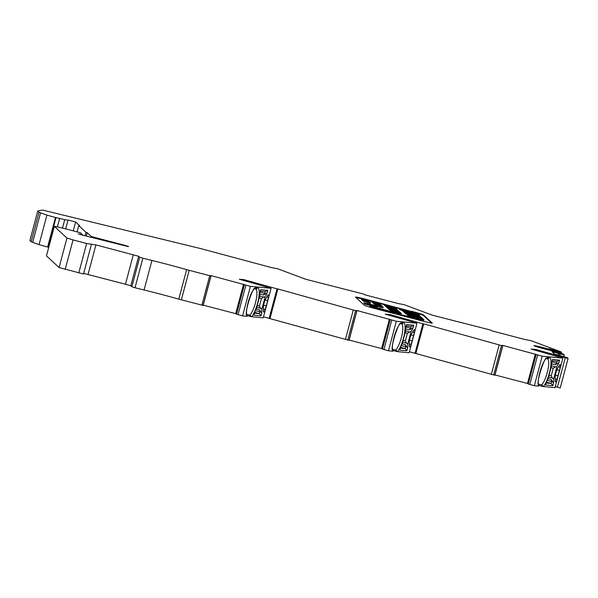 <?xml version="1.0" encoding="UTF-8"?>
<svg xmlns="http://www.w3.org/2000/svg" width="598" height="598" viewBox="0 0 598 598"><rect width="100%" height="100%" fill="white"/><g stroke="black" fill="none" stroke-linecap="round" stroke-linejoin="round"><path stroke-width="0.9" d="M368.607 302.027L368.458 302.595L369.684 302.947L370.409 303.081L370.558 302.513L366.91 301.474L368.66 302.05L368.51 302.618M369.781 306.512L369.93 305.944L373.01 306.759L369.93 305.944L369.923 306.654L371.134 307.043M387.048 311.214L386.345 311.027M380.612 309.338L380.126 309.271M376.957 308.381L373.728 307.223M395.599 313.382L395.756 312.814L392.415 311.767L395.749 312.806L395.599 313.382L393.671 312.941M384.372 304.494L394.949 307.514L384.372 304.494L384.222 305.062L384.746 305.301M361.334 298.544L368.375 300.532L361.334 298.544L361.618 299.456M372.091 301.399L378.99 303.276L372.091 301.399L372.15 302.087M417.867 314.316L419.049 314.698A10.159 0.463 14.9 0 0 419.198 314.66L419.348 314.092A10.159 0.463 14.9 0 0 411.902 311.64A10.159 0.463 14.9 0 0 400.802 308.942L419.198 314.129A10.159 0.463 14.9 0 0 419.348 314.092M372.285 301.586L379.461 303.709L372.285 301.586L372.689 302.551M384.843 304.928L395.36 307.888L384.843 304.928L384.693 305.496L385.68 305.855M399.711 308.867A10.159 0.463 14.9 0 0 406.857 311.229A10.159 0.463 14.9 0 0 417.965 313.957L399.756 308.837A10.159 0.463 14.9 0 0 399.711 308.867L399.554 309.428A10.159 0.463 14.9 0 0 402.708 310.624M406.752 311.805A10.159 0.463 14.9 0 0 409.047 312.433M361.753 298.94L363.15 299.366L361.753 298.94L361.827 299.628M368.196 301.556L368.802 301.713L368.697 300.914L361.947 299.187L368.951 301.145M361.947 299.187L362.201 299.949M372.793 302.132L379.932 304.068L373.174 302.177L372.644 302.7L373.376 303.014M385.71 305.735L396.287 308.755L385.71 305.735L385.56 306.303L386.136 306.55M362.769 299.875L367.8 301.19L362.328 299.471L366.768 300.899L362.769 299.875L362.814 300.562M362.545 299.673L362.635 300.368M362.328 299.471L362.418 300.166M373.451 302.738L380.47 304.629L373.787 302.782L373.302 303.306L373.72 303.5M413.181 313.95L415.446 314.765M402.783 310.325L403.732 311.207L406.311 312.029L413.218 313.801L413.009 313.292L419.542 315.654L418.593 314.78L416.021 313.957L407.358 312.149L406.147 311.252L402.783 310.325L402.633 310.893L404.398 312.081M363.39 300.45L367.882 301.34L362.949 300.046L367.15 301.25L363.173 300.248L367.366 301.452L363.39 300.45L363.33 301.108L366.768 302.005M363.173 300.248L363.255 300.944M362.949 300.046L363.038 300.742M373.832 303.089L380.844 304.973L374.154 303.134L373.675 303.657L374.094 303.844M374.199 303.433L381.225 305.324L374.363 303.448L374.049 304.001L374.684 304.262M367.718 302.364L368.45 302.595M366.91 301.474L366.97 302.229L367.703 302.424L367.852 301.855M374.782 303.896L381.711 305.772L375.948 304.068L374.782 303.896L374.931 304.606M387.123 307.043L397.692 310.026L387.123 307.043L386.973 307.611L387.631 308.112M404.308 312.433L405.676 313.404M414.294 315.781L417.905 316.768M375.051 304.143L382.025 306.139L375.051 304.143L374.901 304.711L375.611 304.958M387.758 307.626L389.859 308.269L387.758 307.626L387.945 308.381M395.046 310.437L396.115 310.728M388.042 308.007L398.56 310.945L389.029 308.164L388.042 308.007L387.893 308.575L388.864 308.972M375.671 304.718L382.645 306.714L375.671 304.718L375.522 305.286L376.142 305.511M377.644 306.303L382.899 307.761L383.191 307.14L376.217 305.219L383.258 307.208M376.329 306.034L377.615 306.415L377.764 305.847M376.217 305.219L376.172 305.884M405.765 313.083L420.289 317.777L422.323 318.233L421.358 317.329L417.995 316.417L418.832 317.187L418.346 317.082L405.765 313.083L405.863 313.883L410.729 315.4M388.932 308.718L399.501 311.693L388.932 308.718L388.782 309.278L389.844 309.891M389.918 309.622L400.428 312.582L389.918 309.622L389.761 310.19L390.554 310.497M366.499 304.517L371.635 305.884L371.493 305.047L377.159 306.737L364.81 303.478L371.784 305.316M364.69 304.031L366.492 304.554L366.641 303.986M371.679 305.705L377.009 307.305L377.159 306.737M407.238 315.153L407.395 314.585L407.238 315.153L408.038 315.894L423.788 320.296L423.69 319.496L410.916 315.662L422.831 318.697L407.395 314.593L410.467 316.05L423.945 319.728M397.274 312.724L401.221 314.025L400.817 312.941L390.614 310.272L401.378 313.457M392.826 311.558L397.207 312.956L397.356 312.388M390.614 310.272L391.032 311.364L392.751 311.82L392.908 311.252M387.1 311.035L393.686 312.904L387.639 311.087L386.951 311.603L387.534 311.872M385.389 311.311L386.278 311.289L386.428 310.721L377.502 308.381L386.428 310.721M381.262 310.227L383.131 310.721M377.839 309.159L378.983 309.629M397.005 313.584L401.774 315.071L397.326 313.606L397.109 314.227M406.894 316.94L406.999 316.312L403.725 315.393L406.595 316.065L402.342 315.011L407.074 316.379M402.342 315.011L402.596 315.819M411.073 317.261L413.936 317.927L411.073 317.261L411.013 317.904L412.867 318.51M416.021 318.57L420.79 320.05L416.343 318.592L416.126 319.205M432.287 323.137L423.548 314.937L423.399 315.505L431.599 323.092M423.399 315.505A11.758 0.531 14.9 0 0 419.318 314.04M432.309 323.047A11.758 0.531 -165.1 0 1 432.339 323.099A11.758 0.531 -165.1 0 1 421.807 320.849L376.463 308.972A11.758 0.531 -165.1 0 1 364.294 305.227L355.533 297.124A11.758 0.531 -165.1 0 1 355.504 297.071A11.758 0.531 -165.1 0 1 366.036 299.321L366.103 299.949M368.301 300.809L372.061 301.504M378.99 303.276L384.312 304.718M394.934 307.499L400.772 309.024M361.282 298.731A11.758 0.531 14.9 0 0 356.094 297.647M407.843 316.506L407.784 317.164L410.348 317.837L410.497 317.269L407.843 316.506L410.497 317.269M363.868 303.268L364.787 303.56M397.094 313.188L396.945 313.756L396.923 313.113L400.802 314.137L396.96 313.023M393.805 308.254L386.203 306.311L393.805 308.254L393.671 308.83L392.677 308.68M386.203 306.311L386.054 306.879L387.048 307.327M535.673 350.331L535.89 349.501L565.267 357.709L557.411 387.227L555.295 386.637M546.348 358.621L546.505 358.613C545.847 354.023 535.188 383.587 538.753 385.68L538.536 386.099A15.877 4.134 -74.4 0 1 540.973 368.652A15.877 4.134 -74.4 0 1 548.149 357.32A1.764 1.704 95.4 0 1 546.475 358.628L547.432 358.718A1.764 1.704 -84.6 0 0 549.233 357.425A15.877 4.134 -74.4 0 1 550.175 369.519A15.877 4.134 -74.4 0 1 543.447 386.555L555.026 387.639L562.882 358.12L531.099 349.053L535.89 349.501M540.921 369.026A14.113 3.67 -74.4 0 1 539.546 373.914M535.105 355.81L527.728 383.527L495.024 374.961M562.882 358.12L542.199 356.184L535.972 354.427L535.524 356.131L534.956 355.69L527.548 383.512M389.851 315.445L390.075 314.608L422.891 323.772L415.034 353.291L409.406 351.721M400.57 323.727L401.542 323.817A1.764 1.704 -84.6 0 0 403.344 322.516A15.877 4.134 -74.4 0 1 404.285 334.611A15.877 4.134 -74.4 0 1 397.558 351.654L409.137 352.738L416.993 323.219L385.209 314.152L390.075 314.608M395.031 334.125A14.113 3.67 -74.4 0 1 393.656 339.014M389.216 320.909L381.845 348.627L349.135 340.06M416.993 323.219L396.31 321.276L390.083 319.526L389.634 321.223L389.066 320.79L381.659 348.604M243.962 280.544L244.186 279.7L277.001 288.864L269.145 318.39L263.516 316.813M254.688 288.819L255.652 288.916A1.764 1.704 -84.6 0 0 257.454 287.616A15.877 4.134 -74.4 0 1 258.396 299.71A15.877 4.134 -74.4 0 1 251.668 316.746L263.247 317.837L271.103 288.311L239.32 279.244L244.186 279.7M249.142 299.217A14.113 3.67 -74.4 0 1 247.766 304.105M243.326 286.001L235.956 313.718L203.245 305.152M271.103 288.311L250.42 286.375L244.193 284.618L243.745 286.322L243.177 285.889L235.769 313.703M549.061 350.099L549.233 350.144A10.585 0.478 -165.1 0 1 535.621 346.369A10.585 0.478 -165.1 0 1 538.155 346.369A10.585 0.478 -165.1 0 1 552.081 350.151L561.619 352.461L560.976 351.856L530.957 340.643L525.066 339.544L492.191 330.933L489.882 329.887L432.511 315.243L404.218 304.681L398.328 303.582L365.453 294.971L363.143 293.917L305.765 279.281L277.472 268.711L271.582 267.612L200.36 248.514L42.406 210.033L37.756 211.019L39.034 212.208L31.178 241.734L29.9 240.546L37.756 211.019M548.957 348.709L556.873 351.071L548.957 348.709M83.511 273.989L59.09 267.56L46.465 255.877L54.298 226.321L56.683 226.732A20.377 0.927 -165.1 0 1 61.243 227.816L67.223 229.311A17.641 0.8 14.9 0 1 71.409 230.38L80.648 232.854L82.524 235.134L82.644 234.708L78.263 233.84L81.896 234.977L128.346 246.653M48.722 247.295L47.608 247.004A11.743 0.531 -165.1 0 1 39.057 244.589L32.681 242.362A11.758 0.531 -165.1 0 1 31.178 241.734M558.084 355.1L558.525 353.448L552.006 351.736L554.675 354.21L567.151 357.567L568.1 358.449L560.244 387.967L557.411 387.227M543.447 386.555L541.631 384.963L538.424 384.065M538.626 385.299L542.842 386.472M538.536 386.099L534.343 385.703L528.116 383.946L535.516 356.124M528.191 383.654L527.728 383.527M535.972 354.427L502.47 345.33L502.798 345.734L494.942 375.26L415.034 353.291M397.558 351.654L395.741 350.062L392.535 349.165M392.737 350.391L396.952 351.572M400.458 323.712L400.615 323.705C399.957 319.115 389.298 348.686 392.864 350.772L392.983 351.19L388.453 350.802L382.227 349.038L389.627 321.223M382.301 348.754L381.845 348.627M390.083 319.526L356.58 310.429L356.909 310.833L349.053 340.359L269.145 318.39M251.668 316.746L249.852 315.161L246.645 314.264M246.847 315.49L251.063 316.663M254.569 288.812L254.733 288.804C254.068 284.214 243.408 313.778 246.974 315.871L247.094 316.29L242.564 315.894L236.337 314.137L243.737 286.322M236.412 313.845L235.956 313.718M244.193 284.618L210.69 275.521L211.019 275.932L203.171 305.458L178.78 299.157A44.11 2.003 14.9 0 0 144.066 290A29.407 1.331 -165.1 0 1 135.021 287.728L131.852 286.756L130.798 285.777L125.46 284.229L83.683 273.398M568.1 358.449L565.267 357.709M535.345 353.941L527.488 383.468M502.798 345.734L501.498 345.517L493.642 375.043M491.317 374.43L499.166 344.911L501.498 345.517M415.887 353.373L423.743 323.847L499.166 344.911M422.891 323.772L423.743 323.847M389.455 319.04L381.599 348.559M349.06 340.359L356.909 310.833L355.608 310.616L347.752 340.135M345.427 339.529L353.276 310.003L355.608 310.616M269.997 318.465L277.853 288.946L353.276 310.003M277.001 288.864L277.853 288.946M243.565 284.132L235.709 313.658M203.171 305.458L211.019 275.932L209.719 275.708L201.862 305.234M130.798 285.777L138.654 256.258L139.708 257.237L142.787 258.179A29.407 1.331 14.9 0 0 151.922 260.474A44.11 2.003 -165.1 0 1 186.636 269.638L209.719 275.708M138.654 256.258L95.904 244.903L86.635 243.476L73.031 239.91L65.175 269.436M59.09 267.56L66.946 238.041L73.031 239.91M66.946 238.041L54.298 226.321M125.251 245.913L125.371 245.472L128.413 246.406M125.371 245.472L94.761 237.451L94.566 238.168M86.284 236.083L87.188 232.697L91.105 236.33L94.761 237.451M85.051 235.769L85.97 232.323L87.188 232.697M85.97 232.323L78.734 225.625L77.075 231.867L78.734 225.625M73.248 230.865L75.61 221.985L79.781 225.85L78.727 225.625M75.61 221.985L68.008 220.049A11.758 0.531 -165.1 0 1 68.037 220.101A11.758 0.531 -165.1 0 1 64.748 219.608L55.465 217.478L47.608 247.004M55.465 217.478A11.743 0.531 -165.1 0 1 46.913 215.071L39.057 244.589M46.913 215.071L40.537 212.843A11.758 0.531 -165.1 0 1 39.034 212.208M552.081 350.151L550.362 350.465M559.586 355.496L559.997 353.964L564.206 354.846L563.466 354.158L549.233 350.144M564.206 354.846L563.757 356.528M559.534 355.481L559.997 353.964M558.525 353.448L559.945 353.949M411.304 311.476L366.036 299.321M411.379 311.199A11.758 0.531 -165.1 0 1 423.548 314.937M404.569 315.632L405.788 316.028L404.54 315.744M375.2 307.977L373.346 307.492L375.2 307.977M395.779 311.341L398.679 312.134L395.779 311.341M379.625 305.167L377.181 304.449L379.625 305.167M378.497 304.539L380.119 305.017L378.474 304.621M375.417 303.492L379.737 304.666L375.402 303.552M375.514 303.261L377.076 303.724L375.522 303.35M390.703 306.647L393.611 307.439L390.703 306.647M365.827 303.231L376.344 305.982L369.983 304.016L363.995 302.723L365.737 303.567M397.214 313.86L397.072 314.369M374.707 307.649L371.104 307.036L377.929 308.83L374.707 307.649M394.224 310.512L392.273 309.996L394.224 310.512M393.297 309.644L391.339 309.136L393.297 309.644M379.125 305.84L377.816 305.503L379.125 305.84M378.504 305.264L377.196 304.928L378.504 305.264M406.498 312.328L404.45 311.864L405.25 312.605L420.999 317.007L407.978 312.948L419.893 315.976L406.498 312.328M368.66 302.05L370.558 302.513M409.107 312.186L409.01 312.605L409.107 312.186M363.838 303.291L363.995 302.723L363.861 303.321M376.344 305.982L376.239 306.355M407.933 316.596L407.784 317.164M416.223 318.854L416.088 319.354M420.79 320.05L420.663 320.55M411.162 317.336L411.013 317.904M411.633 317.456L411.484 318.024M412.441 317.643L412.291 318.211M412.777 317.71L412.62 318.278M413.136 318.046L413.001 318.54M414.436 318.39L414.309 318.884M402.476 315.139L402.327 315.707M402.91 315.318L402.76 315.864M403.628 315.542L403.493 316.05M404.502 315.789L404.375 316.282M405.504 316.05L405.369 316.544M406.266 316.237L406.132 316.746M406.827 316.357L406.685 316.888M405.407 315.766L405.257 316.335M401.774 315.071L401.639 315.565M379.625 309.271L379.491 309.764M381.113 309.659L380.978 310.153M382.092 309.667L381.935 310.235M383.819 310.369L383.684 310.863M385.276 310.751L385.142 311.244M371.104 307.036L370.992 307.469M372.561 307.417L372.442 307.88M373.01 307.462L372.868 308M375.731 308.172L375.581 308.74M376.434 308.433L376.306 308.927M377.929 308.83L377.801 309.323M387.175 311.102L387.026 311.67M387.444 311.222L387.287 311.782M387.9 311.379L387.751 311.932M388.543 311.58L388.408 312.096M389.373 311.82L389.238 312.32M390.315 312.074L390.188 312.567M391.271 312.328L391.137 312.814M392.086 312.53L391.959 313.031M392.886 312.724L392.744 313.24M393.484 312.866L393.342 313.389M393.686 312.904L393.536 313.442M391.189 310.803L391.032 311.364M395.263 311.588L395.114 312.156M395.637 311.939L395.487 312.507M399.247 312.634L399.09 313.203M399.651 313.008L399.501 313.576M423.078 318.928L422.98 319.302M370.155 304.89L370.005 305.458M375.342 306.266L375.193 306.834M364.825 303.507L364.675 304.076M369.863 304.621L369.714 305.189M390.068 309.764L389.918 310.332M389.44 309.181L389.283 309.749M391.391 309.517L391.271 309.981M391.69 309.607L391.57 310.056M392.295 309.794L392.183 310.22M399.501 311.693L399.389 312.104M396.556 310.818L396.399 311.386M406.012 313.315L405.863 313.883M410.587 314.563L410.437 315.131M417.995 316.417L417.853 316.947M376.553 305.533L376.404 306.101M377.854 305.757L377.704 306.326M378.056 305.817L377.906 306.385M378.459 305.944L378.31 306.512M379.072 306.131L378.915 306.699M379.536 306.273L379.386 306.841M379.932 306.393L379.782 306.961M380.388 306.527L380.238 307.095M380.814 306.647L380.664 307.215M381.262 306.767L381.105 307.335M381.89 306.931L381.741 307.499M382.548 307.088L382.399 307.656M383.049 307.193L382.899 307.761M381.3 306.625L381.143 307.193M375.768 304.808L375.619 305.376M376.217 304.92L376.067 305.488M388.162 308.112L388.012 308.68M388.939 308.381L388.782 308.949M393.903 309.719L393.79 310.138M394.777 309.906L394.65 310.399M395.173 309.958L395.024 310.519M396.452 310.213L396.332 310.661M387.9 307.761L387.751 308.329M375.148 304.233L374.991 304.801M375.596 304.345L375.447 304.913M420.14 316.207L420.043 316.581M387.631 307.507L387.482 308.075M390.487 308.12L390.389 308.493M391.406 308.404L391.256 308.957M392.101 308.62L391.967 309.136M392.707 308.8L392.572 309.293M397.692 310.026L397.588 310.429M394.747 309.144L394.598 309.712M374.879 303.978L374.729 304.546M367.12 301.661L366.97 302.229M367.979 301.833L367.83 302.401M368.308 301.938L368.159 302.506M368.787 302.087L368.637 302.655M369.033 302.162L368.884 302.73M369.265 302.222L369.116 302.79M369.512 302.289L369.355 302.857M369.833 302.379L369.684 302.947M370.169 302.453L370.02 303.022M370.446 302.513L370.297 303.081M369.452 302.184L369.302 302.752M375.821 303.851L375.671 304.419M374.273 303.5L374.124 304.068M374.752 303.672L374.602 304.24M373.9 303.156L373.75 303.724M386.323 306.423L386.173 306.991M386.592 306.542L386.443 307.11M387.033 306.699L386.876 307.267M391.638 307.948L391.541 308.329M392.116 308.045L392.004 308.471M392.445 308.097L392.318 308.568M392.729 308.12L392.587 308.65M392.968 308.105L392.819 308.673M393.245 308.134L393.088 308.703M393.506 308.187L393.357 308.755M393.783 308.426L393.634 308.972M394.022 308.59L393.903 309.046M394.725 308.77L394.575 309.338M396.893 309.196L396.78 309.637M363.046 300.136L362.896 300.704M363.263 300.338L363.113 300.906M363.487 300.54L363.33 301.108M373.526 302.805L373.369 303.373M362.425 299.561L362.276 300.129M362.642 299.762L362.493 300.331M362.866 299.964L362.709 300.532M385.867 305.877L385.717 306.445M372.89 302.214L372.733 302.782M373.227 302.349L373.07 302.917M375.634 302.827L375.537 303.201M362.022 299.262L361.872 299.83M363.689 299.628L363.539 300.196M361.85 299.03L361.7 299.591M417.965 313.957L417.823 314.481M385 305.07L384.843 305.638M388.842 306.079L388.73 306.52M372.666 301.938L372.517 302.506M419.198 314.129L419.049 314.698M372.188 301.497L372.038 302.065M361.67 298.858L361.513 299.426M366.41 299.949L366.26 300.517M384.521 304.636L384.372 305.204M245.875 285.179L238.019 314.705M250.42 286.375L242.564 315.894M256.25 308.912L259.532 309.824L261.707 313.345L261.034 315.879L253.918 315.213L254.591 312.694A2.938 0.762 105.6 0 1 255.256 310.885L256.37 308.688L259.659 296.324L259.741 294.022A2.938 0.762 105.6 0 1 260.048 292.183L260.713 289.664L267.829 290.336L265.273 291.532L260.339 291.069M261.034 315.879L259.382 313.673L259.868 311.85L255.398 310.601M254.449 313.21L259.382 313.673L254.681 312.365M267.829 290.336L267.156 292.871L263.479 294.993L259.741 293.947M260.078 292.048L264.787 293.364L265.273 291.532M264.787 293.364L263.479 294.993M259.532 309.824L259.868 311.85M259.674 295.935L263.733 297.071L265.146 296.84L261.857 309.196L260.743 308.306L256.766 307.2M263.733 297.071L261.468 298.432L259.263 297.819M257.245 305.406L259.45 306.019L261.468 298.432M259.45 306.019L260.743 308.306M265.146 296.84L267.156 292.871M261.707 313.345L261.857 309.196M266.245 305.899A29.407 7.654 105.6 0 0 267.627 300.727L268.397 297.512A2.938 0.762 105.6 0 0 268.353 294.866A2.938 0.762 105.6 0 0 267.553 295.629L265.46 299.381A4.41 1.151 105.6 0 0 264.309 302.386L263.882 303.978A4.41 1.151 105.6 0 0 263.419 306.961L263.397 311.132A2.938 0.762 105.6 0 0 263.688 312.051A2.938 0.762 105.6 0 0 265.183 309.555L266.245 305.899L263.613 305.167M391.765 320.087L383.909 349.606M396.31 321.276L388.453 350.802M402.14 343.813L405.422 344.732L407.597 348.245L406.924 350.787L399.808 350.114L400.473 347.602A2.938 0.762 105.6 0 1 401.146 345.794L402.26 343.588L405.549 331.232L405.631 328.93A2.938 0.762 105.6 0 1 405.937 327.084L406.603 324.572L413.719 325.237L411.162 326.441L406.229 325.977M406.924 350.787L405.272 348.582L405.758 346.75L401.288 345.502M400.339 348.118L405.272 348.582L400.57 347.266M413.719 325.237L413.046 327.771L409.368 329.894L405.631 328.855M405.967 326.957L410.677 328.265L411.162 326.441M410.677 328.265L409.368 329.894M405.422 344.732L405.758 346.75M405.564 330.844L409.623 331.98L411.035 331.748L407.746 344.104L406.633 343.215L402.656 342.101M409.623 331.98L407.358 333.34L405.152 332.72M403.134 340.307L405.339 340.92L407.358 333.34M405.339 340.92L406.633 343.215M411.035 331.748L413.046 327.771M407.597 348.245L407.746 344.104M412.134 340.808A29.407 7.654 105.6 0 0 413.517 335.627L414.287 332.421A2.938 0.762 105.6 0 0 414.242 329.775A2.938 0.762 105.6 0 0 413.442 330.53L411.349 334.282A4.41 1.151 105.6 0 0 410.198 337.287L409.772 338.887A4.41 1.151 105.6 0 0 409.309 341.862L409.286 346.04A2.938 0.762 105.6 0 0 409.578 346.96A2.938 0.762 105.6 0 0 411.073 344.455L412.134 340.808L409.503 340.068M537.654 354.988L529.798 384.514M542.199 356.184L534.343 385.703M548.03 378.721L551.311 379.633L553.486 383.154L552.814 385.688L545.697 385.022L546.363 382.503A2.938 0.762 105.6 0 1 547.035 380.694L548.149 378.489L551.438 366.133L551.52 363.831A2.938 0.762 105.6 0 1 551.827 361.992L552.492 359.473L559.608 360.138L557.052 361.341L552.118 360.878M552.814 385.688L551.162 383.482L551.648 381.651L547.177 380.41M546.228 383.019L551.162 383.482L546.46 382.174M559.608 360.138L558.936 362.672L555.258 364.802L551.52 363.756M551.857 361.857L556.566 363.173L557.052 361.341M556.566 363.173L555.258 364.802M551.311 379.633L551.648 381.651M551.453 365.744L555.512 366.88L556.925 366.649L553.636 379.005L552.522 378.115L548.545 377.002M555.512 366.88L553.247 368.241L551.042 367.628M549.024 375.208L551.229 375.828L553.247 368.241M551.229 375.828L552.522 378.115M556.925 366.649L558.936 362.672M553.486 383.154L553.636 379.005M558.024 375.708A29.407 7.654 105.6 0 0 559.399 370.536L560.177 367.322A2.938 0.762 105.6 0 0 560.124 364.675A2.938 0.762 105.6 0 0 559.332 365.43L557.239 369.19A4.41 1.151 105.6 0 0 556.088 372.188L555.662 373.787A4.41 1.151 105.6 0 0 555.198 376.77L555.176 380.941A2.938 0.762 105.6 0 0 555.467 381.86A2.938 0.762 105.6 0 0 556.962 379.356L558.024 375.708L555.393 374.976M392.415 311.767L392.281 312.276M373.87 306.699L390.726 311.521L373.87 306.699L373.72 307.267M377.106 307.813L376.934 308.463M380.634 308.74L380.478 309.308M382.541 309.233L382.421 309.674M384.222 309.869L384.103 310.31M380.522 308.486L376.703 307.484L380.492 308.59M396.982 313.143L396.833 313.711M502.694 345.734L494.838 375.252M356.804 310.825L348.948 340.352M210.915 275.925L203.066 305.443M181.344 299.86L189.2 270.341M178.78 299.157L186.636 269.638M144.066 290L151.922 260.474M142.877 258.201L135.021 287.728M131.852 286.756L139.708 257.237M133.317 254.703L125.46 284.229M95.904 244.903L88.048 274.43M86.635 243.476L78.779 272.994M54.321 226.35L46.465 255.877M90.866 237.234L91.105 236.33M64.748 219.608L62.484 228.13M59.621 218.502L57.386 226.896M56.003 217.62L48.146 247.146M40.537 212.843L32.681 242.362M559.25 352.887L559.474 352.02M551.386 350.122L551.229 350.712M558.248 355.145L558.667 353.575M408.187 315.325L408.038 315.894M410.467 316.05L410.318 316.619M411.902 315.879L411.805 316.252M411.282 315.198L411.132 315.766M405.25 312.605L405.093 313.173M404.457 311.879L404.308 312.44M408.965 313.158L408.868 313.531M403.732 311.207L403.583 311.775M414.967 313.83L414.818 314.399M415.326 313.943L415.176 314.511M561.612 352.469L561.343 353.455M553.621 349.845L553.509 350.279M244.365 284.685L236.509 314.204M249.852 315.161A14.113 3.67 105.6 0 0 256.011 300.517A14.113 3.67 105.6 0 0 255.585 288.909M246.757 316.29A15.877 4.134 -74.4 0 1 249.202 298.851A15.877 4.134 -74.4 0 1 256.37 287.511A1.764 1.704 95.4 0 1 254.696 288.819M256.37 287.511L257.454 287.616M265.183 309.555L263.412 309.054M268.397 297.512L266.76 297.057M267.627 300.727L265.131 300.032M390.255 319.586L382.399 349.112M395.741 350.062A14.113 3.67 105.6 0 0 401.901 335.418A14.113 3.67 105.6 0 0 401.475 323.81M392.647 351.19A15.877 4.134 -74.4 0 1 395.084 333.751A15.877 4.134 -74.4 0 1 402.26 322.419A1.764 1.704 95.4 0 1 400.585 323.72M402.26 322.419L403.344 322.516M411.073 344.455L409.301 343.962M414.287 332.421L412.65 331.957M413.517 335.627L411.02 334.932M536.144 354.494L528.288 384.013M541.631 384.963A14.113 3.67 105.6 0 0 547.79 370.326A14.113 3.67 105.6 0 0 547.364 358.71M548.149 357.32L549.233 357.425M556.962 379.356L555.191 378.863M560.177 367.322L558.539 366.866M559.399 370.536L556.91 369.841M375.925 307.462L375.776 308.03M370.072 306.086L369.923 306.654M494.95 375.26L502.798 345.741M83.518 274.011L91.374 244.485M65.69 228.929L68.037 220.101M364.81 303.478L364.66 304.046M404.45 311.864L404.3 312.433M534.545 345.973L549.143 350.122M561.358 353.455L561.619 352.461M373.772 306.654L373.623 307.223"/></g></svg>
